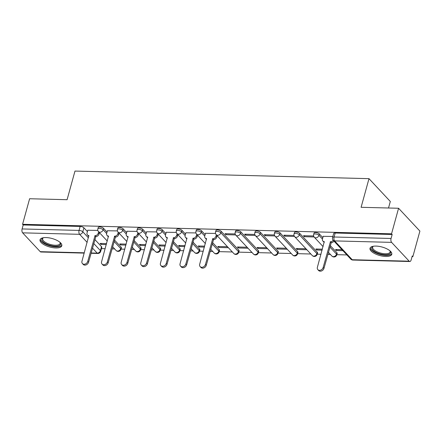 <?xml version="1.0" encoding="UTF-8"?>
<svg xmlns="http://www.w3.org/2000/svg" width="442" height="442" viewBox="0 0 442 442"><rect width="100%" height="100%" fill="white"/><g stroke="black" fill="none" stroke-linecap="round" stroke-linejoin="round"><path stroke-width="0.66" d="M107.036 232.078L103.538 228.337A2.895 1.127 -164.6 0 0 99.781 226.939A2.895 1.127 -164.6 0 0 98.235 227.503L97.848 228.917A2.895 1.127 15.4 0 1 99.389 228.354A2.895 1.127 15.4 0 1 103.152 229.752L106.649 233.492M126.655 232.586L123.158 228.845A2.895 1.127 -164.6 0 0 119.401 227.448A2.895 1.127 -164.6 0 0 117.854 228.011L117.462 229.42A2.895 1.127 15.4 0 1 119.008 228.862A2.895 1.127 15.4 0 1 122.765 230.254L126.263 234M146.269 233.089L142.777 229.348A2.895 1.127 -164.6 0 0 139.015 227.956A2.895 1.127 -164.6 0 0 137.468 228.514L137.081 229.928A2.895 1.127 15.4 0 1 138.628 229.365A2.895 1.127 15.4 0 1 142.385 230.763L145.882 234.503M165.888 233.597L162.391 229.857A2.895 1.127 -164.6 0 0 158.634 228.459A2.895 1.127 -164.6 0 0 157.087 229.022L156.7 230.437A2.895 1.127 15.4 0 1 158.247 229.873A2.895 1.127 15.4 0 1 162.004 231.271L165.501 235.011M185.507 234.105L182.01 230.365A2.895 1.127 -164.6 0 0 178.253 228.967A2.895 1.127 -164.6 0 0 176.706 229.531L176.314 230.939A2.895 1.127 15.4 0 1 177.861 230.381A2.895 1.127 15.4 0 1 181.623 231.774L185.121 235.52M205.127 234.608L201.629 230.868A2.895 1.127 -164.6 0 0 197.867 229.475A2.895 1.127 -164.6 0 0 196.325 230.033L195.933 231.448A2.895 1.127 15.4 0 1 197.48 230.884A2.895 1.127 15.4 0 1 201.237 232.282L204.734 236.022M238.84 250.2L221.243 231.376A2.895 1.127 -164.6 0 0 217.486 229.978A2.895 1.127 -164.6 0 0 215.939 230.542L215.552 231.956A2.895 1.127 15.4 0 1 217.099 231.393A2.895 1.127 15.4 0 1 220.856 232.79L238.448 251.614A2.895 1.127 15.4 0 1 238.724 252.316L239.111 250.901A2.895 1.127 -164.6 0 0 238.84 250.2L238.448 251.614A2.895 2.249 -43.1 0 1 235.227 254.117A2.895 2.249 -43.1 0 1 233.818 253.526A2.895 2.895 0 0 0 238.724 252.316M258.454 250.708L240.862 231.884A2.895 1.127 -164.6 0 0 237.105 230.486A2.895 1.127 -164.6 0 0 235.558 231.05L235.172 232.459A2.895 1.127 15.4 0 1 236.713 231.901A2.895 1.127 15.4 0 1 240.476 233.293L258.067 252.117A2.895 1.127 15.4 0 1 258.338 252.824L258.73 251.41A2.895 1.127 -164.6 0 0 258.454 250.708L258.067 252.117A2.895 2.249 -43.1 0 1 254.846 254.625A2.895 2.249 -43.1 0 1 253.437 254.028A2.895 2.895 0 0 0 258.338 252.824M278.073 251.211L260.482 232.387A2.895 1.127 -164.6 0 0 256.725 230.995A2.895 1.127 -164.6 0 0 255.178 231.553L254.785 232.967A2.895 1.127 15.4 0 1 256.332 232.404A2.895 1.127 15.4 0 1 260.089 233.801L277.687 252.625A2.895 1.127 15.4 0 1 277.957 253.327L278.349 251.918A2.895 1.127 -164.6 0 0 278.073 251.211L277.687 252.625A2.895 2.249 -43.1 0 1 274.46 255.128A2.895 2.249 -43.1 0 1 273.057 254.537A2.895 2.895 0 0 0 277.957 253.327M297.693 251.719L280.101 232.895A2.895 1.127 -164.6 0 0 276.338 231.498A2.895 1.127 -164.6 0 0 274.791 232.061L274.405 233.475A2.895 1.127 15.4 0 1 275.952 232.912A2.895 1.127 15.4 0 1 279.709 234.31L297.3 253.133A2.895 1.127 15.4 0 1 297.577 253.835L297.963 252.421A2.895 1.127 -164.6 0 0 297.693 251.719L297.3 253.133A2.895 2.249 -43.1 0 1 294.079 255.636A2.895 2.249 -43.1 0 1 292.67 255.045A2.895 2.895 0 0 0 297.577 253.835M317.306 252.227L299.715 233.398A2.895 1.127 -164.6 0 0 295.958 232.006A2.895 1.127 -164.6 0 0 294.411 232.569L294.024 233.978A2.895 1.127 15.4 0 1 295.571 233.42A2.895 1.127 15.4 0 1 299.328 234.812L316.92 253.636A2.895 1.127 15.4 0 1 317.196 254.343L317.583 252.929A2.895 1.127 -164.6 0 0 317.306 252.227L316.92 253.636A2.895 2.249 -43.1 0 1 313.698 256.145A2.895 2.249 -43.1 0 1 312.29 255.548A2.895 2.895 0 0 0 317.196 254.343M322.831 237.647L319.334 233.906A2.895 1.127 -164.6 0 0 315.577 232.514A2.895 1.127 -164.6 0 0 314.03 233.072L313.638 234.487A2.895 1.127 15.4 0 1 315.185 233.923A2.895 1.127 15.4 0 1 318.947 235.321L322.445 239.061M385.75 256.465A11.282 4.403 -164.6 0 0 391.783 254.277A11.282 4.403 -164.6 0 0 387.164 249.001A11.282 4.403 -164.6 0 0 376.054 246.089A11.282 4.403 -164.6 0 0 370.026 248.282A11.282 4.403 -164.6 0 0 374.639 253.553A11.282 4.403 -164.6 0 0 385.75 256.465M55.775 247.951A11.282 4.403 -164.6 0 0 61.803 245.758A11.282 4.403 -164.6 0 0 57.184 240.487A11.282 4.403 -164.6 0 0 46.073 237.569A11.282 4.403 -164.6 0 0 40.045 239.763A11.282 4.403 -164.6 0 0 44.659 245.039A11.282 4.403 -164.6 0 0 55.775 247.951M101.445 248.603L105.179 248.697M112.003 248.874L114.671 248.94M121.064 249.106L124.799 249.205M131.622 249.382L134.291 249.448M140.683 249.614L144.418 249.708M151.241 249.885L153.904 249.957M160.297 250.122L164.032 250.216M170.855 250.393L173.524 250.459M179.916 250.625L183.651 250.725M190.474 250.901L193.143 250.968M199.535 251.133L203.27 251.227M210.094 251.404L212.762 251.476M219.155 251.642L232.376 251.979M238.768 252.144L251.995 252.487M258.388 252.653L271.615 252.995M278.007 253.161L291.228 253.498M297.621 253.664L310.848 254.006M317.24 254.172L320.975 254.266M327.798 254.443L330.467 254.515M336.859 254.68L346.898 254.935M412.06 256.62L412.861 256.642L412.237 255.973L411.143 259.957A2.895 1.431 91.5 0 1 409.822 261.52A2.895 1.431 91.5 0 1 409.193 261.194L391.601 242.371L334.633 240.901L352.224 259.725L409.193 261.194M388.512 208.005L390.314 201.475L368.993 178.656L361.103 207.298L398.579 208.265L391.54 233.824L22.575 224.298L29.614 198.74L67.09 199.707L74.98 171.071L368.993 178.656M398.579 208.265L419.9 231.083L412.861 256.642M84.207 253.111L40.863 251.995A2.895 1.431 -88.5 0 1 40.228 251.669L22.636 232.846A2.895 1.431 -88.5 0 1 22.1 228.945L23.194 224.967L80.162 226.437A2.895 1.127 15.4 0 1 83.919 227.829L87.417 231.569M94.831 239.503L101.516 246.658L100.417 250.636A2.895 1.127 15.4 0 1 100.693 251.338L101.787 247.36A2.895 1.127 -164.6 0 0 101.516 246.658M23.194 224.967L22.575 224.298M392.159 234.487L335.191 233.017A2.895 1.127 -164.6 0 0 333.649 233.58L332.55 237.564A2.895 1.127 15.4 0 1 334.097 237L391.065 238.47L392.159 234.487L391.54 233.824M391.065 238.47A2.895 1.431 91.5 0 0 391.601 242.371M332.854 236.464L323.196 236.332M341.986 249.68L335.517 249.515L336.445 250.515L336.716 249.548M313.627 235.967L303.466 235.702L304.4 236.702L304.665 235.735M322.378 249.178L315.897 249.006L316.831 250.006L317.096 249.039M294.007 235.459L283.847 235.199L284.781 236.194L285.046 235.227M305.936 248.752L296.278 248.503L297.212 249.498L297.477 248.531M274.388 234.956L264.228 234.691L265.161 235.691L265.427 234.724M286.322 248.244L276.664 247.995L277.593 248.995L277.863 248.028M254.774 234.448L244.614 234.183L245.542 235.183L245.813 234.216M266.703 247.741L257.045 247.487L257.979 248.487L258.244 247.52M235.155 233.94L224.995 233.68L225.928 234.674L226.193 233.708M247.084 247.233L237.426 246.984L238.36 247.979L238.625 247.012M215.536 233.437L205.486 233.293M227.464 246.724L217.807 246.476L218.74 247.476L219.005 246.509M195.917 232.928L185.872 232.785M204.674 246.139L198.193 245.973L199.121 246.968L199.392 246.001M176.303 232.42L166.253 232.277M185.054 245.63L178.574 245.465L179.507 246.459L179.772 245.492M156.683 231.917L146.633 231.774M165.435 245.122L158.954 244.956L159.888 245.956L160.153 244.99M137.064 231.409L127.014 231.265M145.821 244.619L139.34 244.454L140.269 245.448L140.539 244.481M117.45 230.901L107.4 230.757M126.202 244.111L119.721 243.945L120.655 244.94L120.92 243.973M114.445 240.006L121.13 247.161L120.743 248.575A2.895 1.127 15.4 0 1 121.014 249.277L121.406 247.868A2.895 1.127 -164.6 0 0 121.13 247.161M134.064 240.514L140.749 247.669L140.363 249.084A2.895 1.127 15.4 0 1 140.633 249.785L141.026 248.371A2.895 1.127 -164.6 0 0 140.749 247.669M153.683 241.023L160.369 248.177L159.976 249.586A2.895 1.127 15.4 0 1 160.253 250.294L160.639 248.879A2.895 1.127 -164.6 0 0 160.369 248.177M173.297 241.525L179.982 248.68L179.596 250.095A2.895 1.127 15.4 0 1 179.872 250.796L180.259 249.382A2.895 1.127 -164.6 0 0 179.982 248.68M192.916 242.034L199.602 249.189L199.215 250.603A2.895 1.127 15.4 0 1 199.486 251.305L199.878 249.89A2.895 1.127 -164.6 0 0 199.602 249.189M212.536 242.542L219.221 249.691L218.829 251.106A2.895 1.127 15.4 0 1 219.105 251.807L219.492 250.399A2.895 1.127 -164.6 0 0 219.221 249.691M330.24 245.581L336.926 252.73L336.539 254.144A2.895 1.127 15.4 0 1 336.81 254.846L337.202 253.437A2.895 1.127 -164.6 0 0 336.926 252.73M97.831 230.398L87.781 230.254M106.583 243.603L100.102 243.437L101.036 244.437L101.301 243.47M101.036 244.437L106.318 244.57M120.655 244.94L125.937 245.078M140.269 245.448L145.551 245.586M159.888 245.956L165.17 246.089M179.507 246.459L184.789 246.597M199.121 246.968L204.403 247.106M218.74 247.476L228.398 247.724M238.36 247.979L248.017 248.233M257.979 248.487L267.637 248.736M277.593 248.995L287.25 249.244M297.212 249.498L306.87 249.752M316.831 250.006L322.113 250.144M336.445 250.515L342.92 250.68M304.4 236.702L314.085 236.951M284.781 236.194L294.471 236.448M265.161 235.691L274.852 235.94M245.542 235.183L255.233 235.431M225.928 234.674L235.614 234.929M323.224 236.216L322.467 238.978A2.895 2.249 -43.1 0 0 322.864 241.017A2.895 2.249 -43.1 0 0 324.273 241.608L317.384 267.3A3.326 2.586 -43.1 0 0 317.848 269.648A3.326 2.586 -43.1 0 0 320.809 270.068A3.326 2.586 -43.1 0 0 323.168 267.449L330.434 241.768A2.895 2.249 -43.1 0 0 333.185 240.26M333.992 241.122A2.895 2.249 136.9 0 1 331.24 242.636L323.98 268.316A3.326 2.586 136.9 0 1 321.616 270.929A3.326 2.586 136.9 0 1 318.654 270.51L317.848 269.648M324.273 242.299A2.895 2.249 136.9 0 1 323.671 241.879L322.864 241.017M330.246 241.763L331.052 242.63M390.015 250.868A9.763 3.807 15.4 0 1 390.142 251.045A9.763 3.807 15.4 0 1 390.634 252.686A9.763 3.807 15.4 0 1 380.579 254.028A9.763 3.807 15.4 0 1 371.739 247.818A9.763 3.807 15.4 0 1 373.087 246.349A9.763 3.807 15.4 0 1 373.286 246.26M373.413 246.238A9.044 3.525 -164.6 0 0 372.645 247.205A9.044 3.525 -164.6 0 0 372.612 247.354A9.044 3.525 -164.6 0 0 380.612 253.062A9.044 3.525 -164.6 0 0 390.082 252.012A9.044 3.525 -164.6 0 0 390.115 251.863A9.044 3.525 -164.6 0 0 389.916 250.785M370.313 247.691A11.21 4.376 -164.6 0 0 380.026 254.465A11.21 4.376 -164.6 0 0 391.839 253.614M60.035 242.349A9.763 3.807 15.4 0 1 60.162 242.525A9.763 3.807 15.4 0 1 60.653 244.166A9.763 3.807 15.4 0 1 50.598 245.514A9.763 3.807 15.4 0 1 41.758 239.299A9.763 3.807 15.4 0 1 43.106 237.829A9.763 3.807 15.4 0 1 43.31 237.741M43.432 237.724A9.044 3.525 -164.6 0 0 42.664 238.691A9.044 3.525 -164.6 0 0 42.636 238.835A9.044 3.525 -164.6 0 0 50.631 244.542A9.044 3.525 -164.6 0 0 60.101 243.492A9.044 3.525 -164.6 0 0 60.134 243.343A9.044 3.525 -164.6 0 0 59.935 242.271M40.338 239.172A11.21 4.376 -164.6 0 0 50.045 245.951A11.21 4.376 -164.6 0 0 61.858 245.1M205.519 233.177L204.757 235.94A2.895 2.249 -43.1 0 0 205.16 237.978A2.895 2.249 -43.1 0 0 206.569 238.57L199.679 264.261A3.326 2.586 -43.1 0 0 200.143 266.609A3.326 2.586 -43.1 0 0 203.099 267.029A3.326 2.586 -43.1 0 0 205.464 264.41L212.729 238.73A2.895 2.249 -43.1 0 0 215.95 236.227L216.757 237.089A2.895 2.249 136.9 0 1 213.536 239.597L206.27 265.277A3.326 2.586 136.9 0 1 203.911 267.891A3.326 2.586 136.9 0 1 200.95 267.471L200.143 266.609M217.149 235.68L216.757 237.089M206.563 239.26A2.895 2.249 136.9 0 1 205.966 238.846L205.16 237.978M216.337 234.818L215.95 236.227M212.541 238.724L213.348 239.592M185.9 232.669L185.143 235.431A2.895 2.249 -43.1 0 0 185.541 237.47A2.895 2.249 -43.1 0 0 186.949 238.067L180.06 263.758A3.326 2.586 -43.1 0 0 180.524 266.101A3.326 2.586 -43.1 0 0 183.485 266.52A3.326 2.586 -43.1 0 0 185.844 263.907L193.11 238.221A2.895 2.249 -43.1 0 0 196.331 235.719L197.143 236.586A2.895 2.249 136.9 0 1 193.916 239.089L186.657 264.769A3.326 2.586 136.9 0 1 184.292 267.388A3.326 2.586 136.9 0 1 181.331 266.968L180.524 266.101M197.53 235.177L197.143 236.586M186.949 238.757A2.895 2.249 136.9 0 1 186.347 238.337L185.541 237.47M196.723 234.31L196.331 235.719M192.922 238.221L193.729 239.083M166.286 232.166L165.523 234.923A2.895 2.249 -43.1 0 0 165.927 236.967A2.895 2.249 -43.1 0 0 167.33 237.558L160.446 263.25A3.326 2.586 -43.1 0 0 160.905 265.598A3.326 2.586 -43.1 0 0 163.866 266.012A3.326 2.586 -43.1 0 0 166.231 263.399L173.491 237.719A2.895 2.249 -43.1 0 0 176.717 235.216L177.524 236.078A2.895 2.249 136.9 0 1 174.303 238.581L167.037 264.261A3.326 2.586 136.9 0 1 164.673 266.88A3.326 2.586 136.9 0 1 161.711 266.46L160.905 265.598M177.911 234.669L177.524 236.078M167.33 238.249A2.895 2.249 136.9 0 1 166.733 237.829L165.927 236.967M177.104 233.807L176.717 235.216M173.303 237.713L174.109 238.575M146.667 231.658L145.904 234.42A2.895 2.249 -43.1 0 0 146.308 236.459A2.895 2.249 -43.1 0 0 147.711 237.05L140.827 262.741A3.326 2.586 -43.1 0 0 141.285 265.089A3.326 2.586 -43.1 0 0 144.247 265.509A3.326 2.586 -43.1 0 0 146.611 262.891L153.877 237.21A2.895 2.249 -43.1 0 0 157.098 234.708L157.905 235.575A2.895 2.249 136.9 0 1 154.683 238.078L147.418 263.758A3.326 2.586 136.9 0 1 145.053 266.371A3.326 2.586 136.9 0 1 142.097 265.957L141.285 265.089M158.291 234.161L157.905 235.575M147.711 237.746A2.895 2.249 136.9 0 1 147.114 237.326L146.308 236.459M157.485 233.299L157.098 234.708M153.689 237.205L154.496 238.072M127.047 231.149L126.285 233.912A2.895 2.249 -43.1 0 0 126.688 235.951A2.895 2.249 -43.1 0 0 128.097 236.547L121.207 262.239A3.326 2.586 -43.1 0 0 121.672 264.581A3.326 2.586 -43.1 0 0 124.627 265.001A3.326 2.586 -43.1 0 0 126.992 262.388L134.257 236.702A2.895 2.249 -43.1 0 0 137.479 234.199L138.285 235.067A2.895 2.249 136.9 0 1 135.064 237.569L127.799 263.25A3.326 2.586 136.9 0 1 125.44 265.869A3.326 2.586 136.9 0 1 122.478 265.449L121.672 264.581M138.678 233.658L138.285 235.067M128.097 237.238A2.895 2.249 136.9 0 1 127.495 236.818L126.688 235.951M137.865 232.79L137.479 234.199M134.07 236.702L134.876 237.564M107.428 230.647L106.671 233.404A2.895 2.249 -43.1 0 0 107.069 235.448A2.895 2.249 -43.1 0 0 108.478 236.039L101.594 261.73A3.326 2.586 -43.1 0 0 102.052 264.078A3.326 2.586 -43.1 0 0 105.014 264.498A3.326 2.586 -43.1 0 0 107.378 261.879L114.638 236.199A2.895 2.249 -43.1 0 0 117.865 233.696L118.671 234.558A2.895 2.249 136.9 0 1 115.445 237.061L108.185 262.747A3.326 2.586 136.9 0 1 105.82 265.36A3.326 2.586 136.9 0 1 102.859 264.94L102.052 264.078M119.058 233.149L118.671 234.558M108.478 236.73A2.895 2.249 136.9 0 1 107.881 236.31L107.069 235.448M118.252 232.288L117.865 233.696M114.45 236.194L115.257 237.056M87.814 230.138L87.052 232.901A2.895 2.249 -43.1 0 0 87.455 234.94A2.895 2.249 -43.1 0 0 88.859 235.531L81.974 261.222A3.326 2.586 -43.1 0 0 82.433 263.57A3.326 2.586 -43.1 0 0 85.394 263.99A3.326 2.586 -43.1 0 0 87.759 261.371L95.024 235.691A2.895 2.249 -43.1 0 0 98.246 233.188L99.052 234.056A2.895 2.249 136.9 0 1 95.831 236.558L88.566 262.239A3.326 2.586 136.9 0 1 86.201 264.852A3.326 2.586 136.9 0 1 83.245 264.438L82.433 263.57M99.439 232.641L99.052 234.056M88.859 236.227A2.895 2.249 136.9 0 1 88.262 235.807L87.455 234.94M98.632 231.779L98.246 233.188M94.831 235.685L95.643 236.553M103.538 228.337L103.152 229.752A2.895 2.249 136.9 0 1 99.925 232.254A2.895 2.249 -43.1 0 1 98.522 231.658L107.29 241.045M123.158 228.845L122.765 230.254A2.895 2.249 136.9 0 1 119.544 232.757A2.895 2.249 -43.1 0 1 118.141 232.166L126.909 241.547M142.777 229.348L142.385 230.763A2.895 2.249 136.9 0 1 139.164 233.266A2.895 2.249 -43.1 0 1 137.755 232.674L146.523 242.056M162.391 229.857L162.004 231.271A2.895 2.249 136.9 0 1 158.783 233.774A2.895 2.249 -43.1 0 1 157.374 233.177L166.142 242.564M182.01 230.365L181.623 231.774A2.895 2.249 136.9 0 1 178.397 234.277A2.895 2.249 -43.1 0 1 176.993 233.685L185.762 243.067M201.629 230.868L201.237 232.282A2.895 2.249 136.9 0 1 198.016 234.785A2.895 2.249 -43.1 0 1 196.607 234.194L205.375 243.575M221.243 231.376L220.856 232.79A2.895 2.249 136.9 0 1 217.635 235.293A2.895 2.249 -43.1 0 1 216.226 234.696L233.818 253.526M240.862 231.884L240.476 233.293A2.895 2.249 136.9 0 1 237.249 235.796A2.895 2.249 -43.1 0 1 235.846 235.205L253.437 254.028M260.482 232.387L260.089 233.801A2.895 2.249 136.9 0 1 256.868 236.304A2.895 2.249 -43.1 0 1 255.465 235.713L273.057 254.537M280.101 232.895L279.709 234.31A2.895 2.249 136.9 0 1 276.488 236.813A2.895 2.249 -43.1 0 1 275.079 236.216L292.67 255.045M299.715 233.398L299.328 234.812A2.895 2.249 136.9 0 1 296.107 237.315A2.895 2.249 -43.1 0 1 294.698 236.724L312.29 255.548M319.334 233.906L318.947 235.321A2.895 2.249 136.9 0 1 315.721 237.824A2.895 2.249 -43.1 0 1 314.317 237.232L323.085 246.614M83.919 227.829L82.825 231.812L88.422 237.802M93.732 243.481L100.417 250.636A2.895 2.249 -43.1 0 1 97.196 253.139L92.466 248.078M87.157 242.398L79.604 234.315L22.636 232.846M40.228 251.669L84.289 252.807M91.113 252.984L97.196 253.139A2.895 1.431 91.5 0 0 97.826 253.465A2.895 2.895 0 0 0 100.693 251.338M114.058 241.42L120.743 248.575A2.895 2.249 -43.1 0 1 117.522 251.078A2.895 2.249 -43.1 0 1 116.113 250.487A2.895 2.895 0 0 0 121.014 249.277M133.677 241.929L140.363 249.084A2.895 2.249 -43.1 0 1 137.136 251.586A2.895 2.249 -43.1 0 1 135.733 250.99A2.895 2.895 0 0 0 140.633 249.785M153.291 242.431L159.976 249.586A2.895 2.249 -43.1 0 1 156.755 252.089A2.895 2.249 -43.1 0 1 155.346 251.498A2.895 2.895 0 0 0 160.253 250.294M172.91 242.94L179.596 250.095A2.895 2.249 -43.1 0 1 176.375 252.597A2.895 2.249 -43.1 0 1 174.966 252.006A2.895 2.895 0 0 0 179.872 250.796M192.53 243.448L199.215 250.603A2.895 2.249 -43.1 0 1 195.988 253.106A2.895 2.249 -43.1 0 1 194.585 252.509A2.895 2.895 0 0 0 199.486 251.305M212.143 243.951L218.829 251.106A2.895 2.249 -43.1 0 1 215.608 253.609A2.895 2.249 -43.1 0 1 214.204 253.017A2.895 2.895 0 0 0 219.105 251.807M329.854 246.99L336.539 254.144A2.895 2.249 -43.1 0 1 333.312 256.647A2.895 2.249 -43.1 0 1 331.909 256.056A2.895 2.895 0 0 0 336.81 254.846M335.191 233.017L334.097 237A2.895 1.431 -88.5 0 0 334.633 240.901A2.895 2.249 136.9 0 1 333.224 240.304L350.815 259.128A2.895 2.895 0 0 0 352.86 260.045L409.822 261.52M80.162 226.437L79.068 230.415A2.895 1.127 15.4 0 1 82.825 231.812A2.895 2.249 -43.1 0 1 79.604 234.315A2.895 1.431 -88.5 0 1 79.068 230.415L22.1 228.945M352.86 260.045A2.895 1.431 91.5 0 1 352.224 259.725A2.895 2.249 136.9 0 1 350.815 259.128M330.434 241.768L331.24 242.636M323.168 267.449L323.98 268.316M212.729 238.73L213.536 239.597M205.464 264.41L206.27 265.277M193.11 238.221L193.916 239.089M185.844 263.907L186.657 264.769M173.491 237.719L174.303 238.581M166.231 263.399L167.037 264.261M153.877 237.21L154.683 238.078M146.611 262.891L147.418 263.758M134.257 236.702L135.064 237.569M126.992 262.388L127.799 263.25M114.638 236.199L115.445 237.061M107.378 261.879L108.185 262.747M95.024 235.691L95.831 236.558M87.759 261.371L88.566 262.239M331.909 256.056L328.389 252.294M313.638 234.487A2.895 2.895 0 0 0 314.317 237.232M294.024 233.978A2.895 2.895 0 0 0 294.698 236.724M274.405 233.475A2.895 2.895 0 0 0 275.079 236.216M254.785 232.967A2.895 2.895 0 0 0 255.465 235.713M235.172 232.459A2.895 2.895 0 0 0 235.846 235.205M215.552 231.956A2.895 2.895 0 0 0 216.226 234.696M214.204 253.017L210.685 249.255M195.933 231.448A2.895 2.895 0 0 0 196.607 234.194M194.585 252.509L191.066 248.747M176.314 230.939A2.895 2.895 0 0 0 176.993 233.685M174.966 252.006L171.452 248.244M156.7 230.437A2.895 2.895 0 0 0 157.374 233.177M155.346 251.498L151.833 247.735M137.081 229.928A2.895 2.895 0 0 0 137.755 232.674M135.733 250.99L132.213 247.227M117.462 229.42A2.895 2.895 0 0 0 118.141 232.166M116.113 250.487L112.6 246.724M97.848 228.917A2.895 2.895 0 0 0 98.522 231.658M91.03 253.288L97.826 253.465M332.55 237.564A2.895 2.895 0 0 0 333.224 240.304"/></g></svg>

